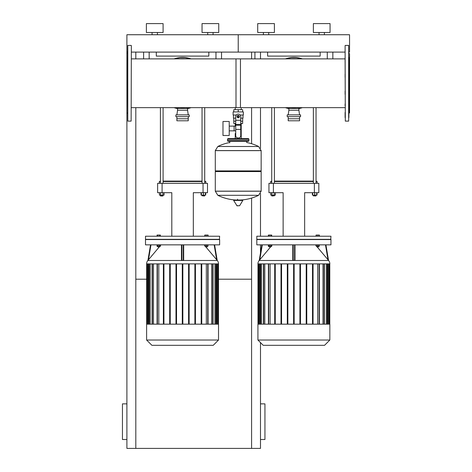 <?xml version="1.0" encoding="UTF-8"?>
<svg xmlns="http://www.w3.org/2000/svg" width="472" height="472" viewBox="0 0 472 472"><rect width="100%" height="100%" fill="white"/><g stroke="black" fill="none" stroke-linecap="round" stroke-linejoin="round"><path stroke-width="0.71" d="M268.727 34.733L268.727 32.503L268.727 34.733M319.042 34.733L319.042 32.503L319.042 34.733M324.388 34.733L324.388 32.503L324.388 34.733M313.367 32.503L313.367 23.6L313.367 32.503L330.064 32.503L330.064 23.6L313.367 23.6M263.388 34.733L263.388 32.503M257.706 32.503L257.706 23.6L274.403 23.6L274.403 32.503L257.706 32.503M330.064 32.503L330.064 23.6M131.358 52.097L238.224 52.097L238.224 34.733L238.224 52.097L345.097 52.097M348.879 52.097L349.546 52.097L349.546 34.733L126.903 34.733L126.903 52.097L127.576 52.097M254.927 58.876L254.927 52.097L254.927 58.876M332.848 58.876L332.848 52.097M320.158 52.097L320.158 56.103L267.612 56.103L267.612 52.097M316.039 195.101L316.039 195.768L313.367 195.768L315.815 195.992M312.7 192.694L312.7 195.101L317.019 195.101L317.019 192.694M314.706 192.694L314.706 195.101M316.706 192.694L316.706 195.101M312.387 192.694L312.387 195.101L312.7 195.101M271.736 107.657L271.736 183.325M274.403 107.657L274.403 183.325M271.736 195.768L271.736 195.101L271.955 195.992L274.403 195.768L271.736 195.768M274.403 195.768L274.403 195.101L274.403 195.768M274.226 192.694L274.226 195.101L275.382 195.101L275.382 192.694M270.757 192.694L270.757 195.101L274.226 195.101M271.913 192.694L271.913 195.101M270.621 183.325L270.621 181.543L271.736 181.543M274.403 181.543L313.367 181.543M316.039 181.543L317.154 181.543L316.039 181.095M313.367 181.095L274.403 181.095M271.736 181.095L270.621 181.543M273.406 192.694L273.406 183.325L268.952 183.325L268.952 192.694L283.129 192.694L283.129 236.224M273.406 183.325L314.37 183.325L314.37 192.694L304.647 192.694L304.647 236.224M314.37 192.694L318.824 192.694L318.824 183.325L314.37 183.325M330.955 244.85L330.955 239.564L256.815 239.564L256.815 244.85L330.955 244.85M257.93 263.883A5.286 5.286 0 0 1 259.169 260.485L328.601 260.485A5.286 5.286 0 0 1 329.845 263.883L257.93 263.883M293.885 260.408L293.218 260.414L292.776 259.765L292.776 244.85L292.776 259.765M295 259.765L295 244.85L295 259.765L294.558 260.414L294.558 244.85M325.473 244.85L327.981 259.765L328.541 260.414L317.29 247.057M316.293 245.871L315.432 244.85M319.52 244.85L319.52 245.204L315.957 245.204L315.957 244.85M318.629 246.384L318.629 246.832L316.848 246.832L316.848 246.384M316.848 246.832L318.629 246.832M268.255 244.85L268.255 245.204L271.819 245.204L271.819 244.85M269.146 246.832L270.928 246.832L269.146 246.832L269.146 246.384M329.845 340.029L329.845 324.164L257.93 324.164L257.93 340.029L263.217 345.315L324.553 345.315L329.845 340.029L257.93 340.029M330.955 239.339L256.815 239.339L256.815 236.224L330.955 236.224L330.736 239.564M270.869 236.224L270.869 235.044L268.367 235.044L268.367 236.224M269.199 236.224L269.199 235.044M271.707 236.224L271.707 235.044L270.869 235.044M319.408 236.224L319.408 235.044L316.069 235.044L316.069 236.224M319.184 236.224L319.184 235.044M317.739 236.224L317.739 235.044M316.293 236.224L316.293 235.044M317.65 263.883L317.65 324.164M322.978 263.883L322.978 324.164M326.264 263.883L326.264 324.164M300.463 324.164L300.463 263.883L300.463 324.164M328.105 263.883L328.105 324.164M299.909 263.883L299.909 324.164L299.909 263.883M293.608 263.883L293.608 324.164L293.608 263.883M270.12 324.164L270.12 263.883M264.798 324.164L264.798 263.883M261.512 324.164L261.512 263.883M259.671 324.164L259.671 263.883M268.403 324.164L268.403 263.883M274.704 324.164L274.704 263.883M275.264 263.883L275.264 324.164M281.005 324.164L281.005 263.883M281.566 263.883L281.566 324.164M287.306 324.164L287.306 263.883M287.867 263.883L287.867 324.164M294.162 263.883L294.162 324.164M306.21 263.883L306.21 324.164M306.765 324.164L306.765 263.883M312.511 263.883L312.511 324.164M313.066 324.164L313.066 263.883M268.503 263.883L268.503 324.164M319.367 324.164L319.367 263.883M319.273 324.164L319.273 263.883M270.869 245.204L270.869 246.384L271.707 246.384L271.707 245.204M268.367 245.204L268.367 246.384L270.869 246.384M269.199 245.204L269.199 246.384M316.293 245.204L316.293 246.384L319.184 246.384L319.184 245.204M317.739 245.204L317.739 246.384M259.234 260.414L259.795 259.765L259.234 260.414L261.854 244.85M272.344 244.85L271.707 245.605M270.486 247.057L259.795 259.765L262.302 244.85M328.541 260.414L325.922 244.85M283.867 345.315L303.903 345.315M291.672 58.876A24.491 24.491 0 0 1 296.097 58.876M296.097 107.657A24.491 24.491 0 0 1 291.672 107.657M285.395 107.657A25.824 25.824 0 0 0 288.876 108.601A25.824 25.824 0 0 1 285.395 107.657M298.894 108.601A25.824 25.824 0 0 0 302.381 107.657A25.824 25.824 0 0 1 298.894 108.601M302.381 58.876A25.824 25.824 0 0 0 285.395 58.876M288.209 114.885L288.876 110.206L298.894 110.206L299.567 114.885M288.876 110.206L288.876 108.424L298.894 108.424L298.894 110.206M287.206 116.667L300.564 116.667L300.564 114.885L287.206 114.885L287.206 116.667M288.209 116.667L288.209 120.785L299.567 120.785L299.567 116.667M288.209 118.779L299.567 118.779M236 107.657L236 58.876L345.097 58.876M157.406 34.733L157.406 32.503L157.406 34.733M163.088 32.503L163.088 23.6L146.385 23.6L146.385 32.503L163.088 32.503L163.088 23.6M213.067 34.733L213.067 32.503L213.067 34.733M218.742 32.503L218.742 23.6L202.045 23.6L202.045 32.503L218.742 32.503L218.742 23.6M152.067 34.733L152.067 32.503M207.727 34.733L207.727 32.503M143.606 52.097L143.606 58.876M221.527 58.876L221.527 52.097M208.836 52.097L208.836 56.103L156.297 56.103L156.297 52.097M204.718 195.768L202.045 195.768L204.494 195.992L204.718 195.101M201.379 192.694L201.379 195.101L205.698 195.101L205.698 192.694M203.385 192.694L203.385 195.101M205.385 192.694L205.385 195.101M201.072 192.694L201.072 195.101L201.379 195.101M160.415 107.657L160.415 183.325M163.088 107.657L163.088 183.325M163.088 195.101L162.864 195.992L160.415 195.768L160.415 195.101M160.633 195.992L162.864 195.992M162.905 192.694L162.905 195.101L164.061 195.101L164.061 192.694M159.436 192.694L159.436 195.101L162.905 195.101M160.592 192.694L160.592 195.101M159.3 183.325L159.3 181.543L160.415 181.543M163.088 181.543L202.045 181.543M204.718 181.543L205.833 181.543L204.718 181.095M202.045 181.095L163.088 181.095M160.415 181.095L159.3 181.543M162.085 192.694L162.085 183.325L157.63 183.325L157.63 192.694L171.808 192.694L171.808 236.224M162.085 183.325L203.048 183.325L203.048 192.694L193.325 192.694L193.325 236.224M203.048 192.694L207.503 192.694L207.503 183.325L203.048 183.325M219.633 244.85L219.633 239.564L145.494 239.564L145.494 244.85L219.633 244.85M146.609 263.883A5.286 5.286 0 0 1 147.848 260.485L217.285 260.485A5.286 5.286 0 0 1 218.524 263.883L146.609 263.883M182.564 260.408L181.897 260.414L181.454 259.765L181.454 244.85M214.152 244.85L216.66 259.765L217.22 260.414L205.969 247.057M204.972 245.871L204.11 244.85M183.679 244.85L183.679 259.765L183.236 260.414L183.236 244.85M208.199 244.85L208.199 245.204L204.636 245.204L204.636 244.85M207.308 246.384L207.308 246.832L205.526 246.832L205.526 246.384M205.526 246.832L207.308 246.832M156.934 244.85L156.934 245.204L160.498 245.204L160.498 244.85M157.825 246.832L159.607 246.832L157.825 246.832L157.825 246.384M218.524 340.029L218.524 324.164L146.609 324.164L146.609 340.029L151.895 345.315L213.238 345.315L218.524 340.029L146.609 340.029M219.633 239.339L145.494 239.339L145.494 236.224L219.633 236.224L219.415 239.564M159.548 236.224L159.548 235.044L157.046 235.044L157.046 236.224M157.878 236.224L157.878 235.044M160.386 236.224L160.386 235.044L159.548 235.044M208.087 236.224L208.087 235.044L204.748 235.044L204.748 236.224M207.863 236.224L207.863 235.044M206.417 236.224L206.417 235.044M204.972 236.224L204.972 235.044M206.329 263.883L206.329 324.164M211.657 263.883L211.657 324.164M214.943 263.883L214.943 324.164M216.784 263.883L216.784 324.164M158.798 324.164L158.798 263.883M153.477 324.164L153.477 263.883M150.19 324.164L150.19 263.883M148.35 324.164L148.35 263.883M157.088 324.164L157.088 263.883M163.383 324.164L163.383 263.883M163.943 263.883L163.943 324.164M169.684 324.164L169.684 263.883M170.244 263.883L170.244 324.164M175.985 324.164L175.985 263.883M176.546 263.883L176.546 324.164M182.286 263.883L182.286 324.164M182.847 263.883L182.847 324.164M188.588 263.883L188.588 324.164M189.142 324.164L189.142 263.883M194.889 263.883L194.889 324.164M195.443 324.164L195.443 263.883M201.19 263.883L201.19 324.164M201.745 324.164L201.745 263.883M157.182 263.883L157.182 324.164M208.046 324.164L208.046 263.883M207.951 324.164L207.951 263.883M159.548 245.204L159.548 246.384L160.386 246.384L160.386 245.204M157.046 245.204L157.046 246.384L159.548 246.384M157.878 245.204L157.878 246.384M204.972 245.204L204.972 246.384L207.863 246.384L207.863 245.204M206.417 245.204L206.417 246.384M147.913 260.414L148.474 259.765L147.913 260.414L150.533 244.85M161.023 244.85L160.386 245.605M159.164 247.057L148.474 259.765L150.981 244.85M217.22 260.414L214.601 244.85M172.545 345.315L192.588 345.315M180.351 58.876A24.491 24.491 0 0 1 184.776 58.876M184.776 107.657A24.491 24.491 0 0 1 180.351 107.657M174.074 107.657A25.824 25.824 0 0 0 177.555 108.601A25.824 25.824 0 0 1 174.074 107.657M187.573 108.601A25.824 25.824 0 0 0 191.06 107.657A25.824 25.824 0 0 1 187.573 108.601M191.06 58.876A25.824 25.824 0 0 0 174.074 58.876M176.888 114.885L177.555 110.206L187.573 110.206L188.245 114.885M177.555 110.206L177.555 108.424L187.573 108.424L187.573 110.206M175.885 116.667L189.242 116.667L189.242 114.885L175.885 114.885L175.885 116.667M176.888 116.667L176.888 120.785L188.245 120.785L188.245 116.667M176.888 118.779L188.245 118.779M131.358 58.876L240.454 58.876L240.454 107.657L131.358 107.657M126.903 52.097L126.903 448.4L260.491 448.4L260.491 342.589M127.576 74.104L127.576 72.21M127.576 73.532L127.794 45.418L127.794 121.115L127.576 73.532M131.358 45.642L131.133 121.115L131.358 45.642M348.879 117.552L348.879 57.484M348.879 59.383L348.879 72.21M349.546 53.655L348.879 53.271L349.546 53.655L349.546 112.879L348.879 113.262L349.546 112.879M345.315 45.418L348.655 45.418L348.655 121.115L345.315 121.115L345.097 57.484M345.097 91.102L345.097 94.329M348.879 109.05L348.879 105.828M348.879 77.331L348.879 74.104M345.097 74.104L345.097 77.331M345.097 112.43L345.097 117.552M345.097 59.383L345.097 62.605M345.097 45.642L345.315 121.115M348.879 114.324L348.879 112.43M345.097 103.928L345.097 105.828M345.097 107.657L241.221 107.657L241.221 109.669M241.221 123.475L241.221 133.493L240.732 133.493L241.221 133.493L241.221 138.615M235.233 107.657L235.233 109.669M235.233 123.475L235.233 126.112M235.723 133.493L235.233 133.493L235.723 133.493M229.221 130.856L235.723 130.856M229.221 126.112L234.118 126.112L234.118 130.856L234.118 126.112L235.723 126.112M222.985 128.484L222.985 135.499L229.221 135.499L229.221 121.469L222.985 121.469L222.985 128.484M236.265 115.015L233.103 115.015L233.103 111.899L243.345 111.899L243.345 115.015L240.189 115.015M242.679 118.13L242.679 121.251L240.732 121.251M237.333 116.572A0.891 0.891 0 0 0 238.224 117.463A0.891 0.891 0 0 0 239.115 116.572A0.891 0.891 0 0 0 238.224 115.681A0.891 0.891 0 0 0 237.333 116.572M237.558 116.572A0.667 0.667 0 0 1 238.224 115.905A0.667 0.667 0 0 1 238.897 116.572A0.667 0.667 0 0 1 238.224 117.245A0.667 0.667 0 0 1 237.558 116.572M239.339 117.215L238.224 117.858L237.115 117.215L237.115 115.929L238.224 115.286L239.339 115.929L239.339 117.215M240.732 129.411L240.732 135.724A2.224 2.224 0 0 1 238.507 137.948L237.947 137.948A2.224 2.224 0 0 1 235.723 135.724L235.723 129.411L240.732 129.411L240.732 116.572A2.507 2.507 0 0 0 238.224 114.071A2.507 2.507 0 0 0 235.723 116.572L235.723 129.411M233.776 118.13L233.776 121.251L235.723 121.251M242.661 121.251L242.661 123.475L240.732 123.475M233.793 121.251L233.793 123.475L235.723 123.475M235.723 118.13L233.439 118.13L233.439 115.015M243.015 115.015L243.015 118.13L240.732 118.13M233.793 111.899L233.793 109.669L242.661 109.669L242.661 111.899M238.224 111.899L238.224 109.669M258.615 146.485L261.158 150.639L215.297 150.639L261.158 150.639L261.158 170.899L215.297 170.899L215.297 150.58L217.84 146.485L258.615 146.485A46.085 46.085 0 0 0 246.685 142.514L246.685 141.287L248.242 141.287A0.667 0.667 0 0 0 248.915 140.621L248.915 139.281A0.667 0.667 0 0 0 248.242 138.615L228.206 138.615A0.667 0.667 0 0 0 227.539 139.281L248.915 139.281M229.764 142.845L229.764 141.287L228.206 141.287L248.242 141.287M260.491 170.899L261.158 171.566L261.158 191.16L215.297 191.16L261.158 191.16L258.615 195.308L217.84 195.308A46.085 46.085 0 0 0 235.965 200.01M261.158 171.566L215.297 171.566L215.297 191.219L261.158 191.219M237.558 199.172L237.558 200.01M233.876 200.01L233.634 200.429L237.05 205.851L239.646 205.715L242.814 200.429L242.578 200.01L233.876 200.01M215.297 171.566L215.964 170.899M235.233 138.615L235.233 133.493M228.873 139.281A0.667 0.667 0 0 0 228.206 138.615M247.576 139.281A0.667 0.667 0 0 1 248.242 138.615M248.915 140.621L227.539 140.621A0.667 0.667 0 0 0 228.206 141.287M135.812 279.194L146.662 279.194M218.465 279.194L251.588 279.194M126.903 439.497L122.454 439.497L122.454 403.873L126.903 403.873M260.491 439.497L264.945 439.497L264.945 403.873L260.491 403.873M135.812 52.097L135.812 58.876M135.812 107.657L135.812 448.4M251.588 52.097L251.588 58.876M251.588 107.657L251.588 143.712M251.588 198.087L251.588 448.4M260.491 107.657L260.491 148.202M260.491 193.597L260.491 236.224M260.491 244.85L260.491 252.939M327.285 52.097L327.285 58.876M260.491 58.876L260.491 52.097M258.267 263.883L258.267 324.164M258.827 324.164L258.827 263.883M260.568 324.164L260.568 263.883M263.695 324.164L263.695 263.883M268.71 324.164L268.71 263.883M324.081 324.164L324.081 263.883M319.06 324.164L319.06 263.883M327.208 324.164L327.208 263.883M328.949 324.164L328.949 263.883M329.509 263.883L329.509 324.164M293.218 260.414L293.218 244.85M301.673 107.657A25.606 25.606 0 0 1 298.64 108.424M289.135 108.424A25.606 25.606 0 0 1 286.097 107.657M286.097 58.876A25.606 25.606 0 0 1 301.673 58.876M215.964 52.097L215.964 58.876M149.17 58.876L149.17 52.097M146.945 263.883L146.945 324.164M147.506 324.164L147.506 263.883M149.246 324.164L149.246 263.883M152.373 324.164L152.373 263.883M157.388 324.164L157.388 263.883M212.76 324.164L212.76 263.883M207.739 324.164L207.739 263.883M215.887 324.164L215.887 263.883M217.627 324.164L217.627 263.883M218.188 263.883L218.188 324.164M181.897 260.414L181.897 244.85M190.358 107.657A25.606 25.606 0 0 1 187.319 108.424M177.814 108.424A25.606 25.606 0 0 1 174.776 107.657M174.776 58.876A25.606 25.606 0 0 1 190.358 58.876M235.723 120.271L240.732 120.271M235.723 124.449L240.732 124.449M235.723 125.239L240.732 125.239M236.808 205.715L239.646 205.715M233.634 200.429L242.814 200.429M261.158 150.58L215.297 150.58M313.367 183.325L313.367 107.657M313.591 195.992L313.367 195.101M316.039 183.325L316.039 107.657M317.154 183.325L317.154 181.543M260.29 263.883L260.29 324.164M258.55 263.883L258.55 324.164M263.417 263.883L263.417 324.164M257.983 263.883L257.983 324.164M327.485 263.883L327.485 324.164M329.226 263.883L329.226 324.164M324.358 263.883L324.358 324.164M329.786 263.883L329.786 324.164M270.928 246.384L270.928 246.832M298.339 107.657L298.339 108.424M289.436 107.657L289.436 108.424M202.045 183.325L202.045 107.657M202.045 195.101L202.045 195.768M204.718 183.325L204.718 107.657M205.833 183.325L205.833 181.543M148.969 263.883L148.969 324.164M147.229 263.883L147.229 324.164M152.096 263.883L152.096 324.164M146.662 263.883L146.662 324.164M216.164 263.883L216.164 324.164M217.905 263.883L217.905 324.164M213.037 263.883L213.037 324.164M218.465 263.883L218.465 324.164M159.607 246.384L159.607 246.832M187.018 107.657L187.018 108.424M178.115 107.657L178.115 108.424M127.576 113.262L126.903 112.879M127.794 45.418L131.133 45.418M131.133 121.115L127.794 121.115M126.903 53.655L127.576 53.271M240.49 200.01A46.085 46.085 0 0 0 258.615 195.308M217.84 195.308L215.297 191.219M229.764 142.514A46.085 46.085 0 0 0 217.84 146.485M227.539 140.621L227.539 139.281"/></g></svg>
